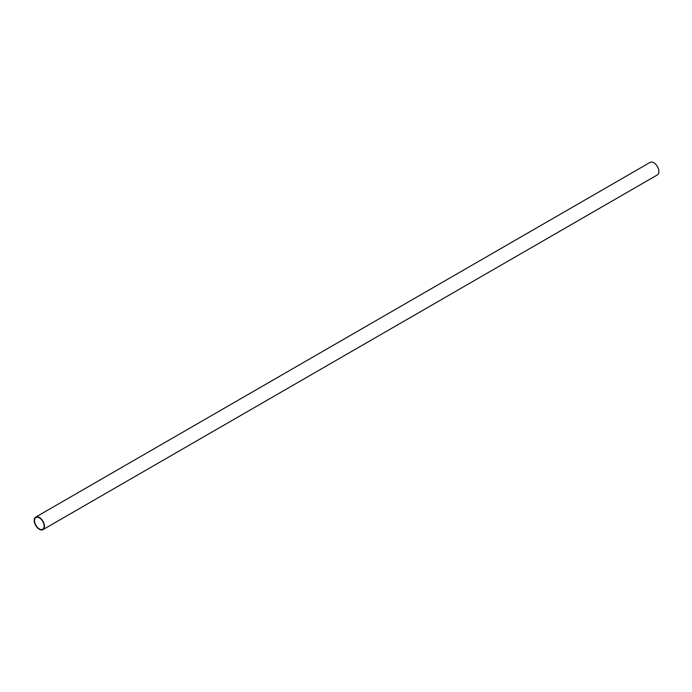 <?xml version="1.0" encoding="UTF-8"?>
<svg xmlns="http://www.w3.org/2000/svg" width="692" height="692" viewBox="0 0 692 692"><rect width="100%" height="100%" fill="white"/><g stroke="black" fill="none" stroke-linecap="round" stroke-linejoin="round"><path stroke-width="1.04" d="M39.332 529.285A7.24 4.178 -120 0 0 42.947 529.648A7.24 4.178 -120 0 0 42.947 521.284A7.24 4.178 -120 0 0 35.707 517.106A7.24 4.178 -120 0 0 34.6 522.91A7.24 4.178 -120 0 0 39.332 529.285M39.332 528.922A6.79 3.918 -120 0 0 42.731 529.259A6.79 3.918 -120 0 0 42.731 521.413A6.79 3.918 -120 0 0 35.932 517.495A6.79 3.918 -120 0 0 34.894 522.936A6.79 3.918 -120 0 0 39.332 528.922M42.947 529.648L657.4 174.894A7.24 4.178 -120 0 0 657.4 166.538A7.24 4.178 -120 0 0 650.16 162.352L35.707 517.106"/></g></svg>
